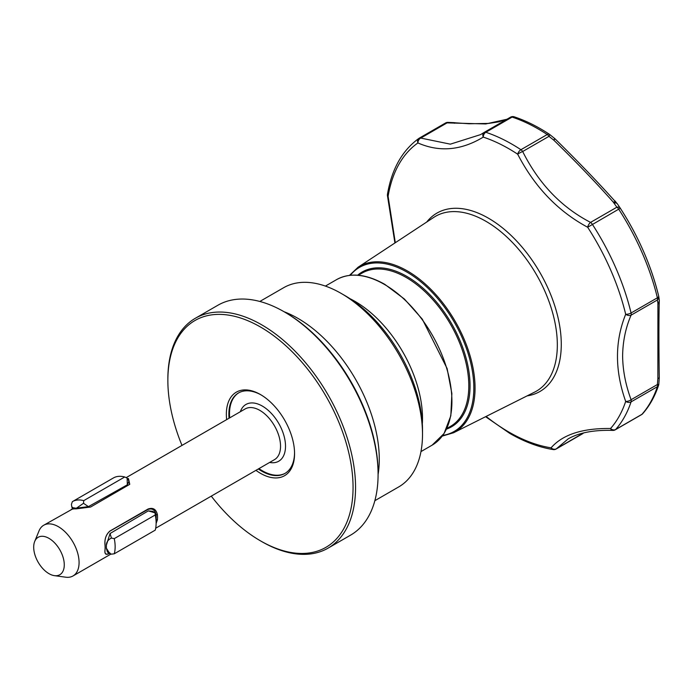 <?xml version="1.0" encoding="UTF-8"?>
<svg xmlns="http://www.w3.org/2000/svg" width="694" height="694" viewBox="0 0 694 694"><rect width="100%" height="100%" fill="white"/><g stroke="black" fill="none" stroke-linecap="round" stroke-linejoin="round"><path stroke-width="1.04" d="M240.341 411.724A32.774 18.92 60 0 1 262.332 406.077A32.774 18.92 60 0 1 285.512 446.216A32.774 18.92 60 0 1 269.628 462.447M285.243 473.247A46.455 26.823 60 0 1 262.332 470.766A46.455 26.823 60 0 1 258.949 468.615M229.662 417.883A46.455 26.823 60 0 1 229.488 413.876A46.455 26.823 60 0 1 238.797 392.795M109.912 553.083C106.104 555.4 104.456 554.393 104.985 550.047A29.287 16.908 -120 0 0 104.985 544.868C104.456 539.004 106.095 534.389 109.912 531.049L148.074 509.014C152.975 507.323 156.089 509.179 157.417 514.601A29.287 16.908 60 0 1 157.417 519.771L156.124 523.467M34.7 541.467L39.02 530.893A29.287 16.908 60 0 1 43.722 525.237A29.287 16.908 60 0 1 58.365 526.685A29.287 16.908 60 0 1 77.502 552.493A29.287 16.908 60 0 1 73.009 575.959A29.287 16.908 60 0 1 65.757 577.2L54.444 575.656A21.627 12.483 60 0 1 48.988 573.669A21.627 12.483 60 0 1 34.7 541.467A21.627 12.483 60 0 1 48.988 538.362A21.627 12.483 60 0 1 64.022 561.489A21.627 12.483 60 0 1 54.444 575.656M156.133 519.251A28.619 16.526 -120 0 0 156.185 517.49A28.619 16.526 -120 0 0 156.072 514.896L157.417 514.601M109.583 553.292L107.449 552.06L106.338 548.13L109.583 553.292L111.448 554.159L114.267 553.795L155.248 530.129A35.394 20.438 60 0 0 156.133 523.05A35.394 20.438 60 0 0 155.248 514.965L155.083 512.866L148.29 510.888L152.775 511.322L155.083 512.866C155.465 512.337 155.803 513.56 156.089 516.527A29.2 16.856 60 0 1 156.115 517.273L156.124 517.993A30.085 17.367 60 0 1 156.133 518.722L156.133 523.05M106.338 545.241A29.183 16.847 60 0 1 106.382 546.707A29.183 16.847 60 0 1 106.338 548.13L106.347 548.139A29.2 16.856 60 0 0 106.347 545.25L110.042 533.521L111.448 538.058C108.125 539.672 106.425 542.066 106.347 545.25M109.852 552.875C106.087 555.2 104.482 554.22 105.037 549.934A29.2 16.856 -120 0 0 105.158 547.427A29.2 16.856 -120 0 0 105.037 544.773C104.482 539.056 106.087 534.527 109.852 531.188L147.874 509.509C152.125 508.06 154.84 509.682 156.02 514.375L156.072 514.896M255.947 470.341A48.224 27.838 -120 0 0 260.458 473.299A48.224 27.838 -120 0 0 294.56 453.607A48.224 27.838 -120 0 0 260.458 394.548L260.458 394.548A48.224 27.838 -120 0 0 226.66 419.618M261.091 394.921A46.455 26.823 -120 0 0 238.484 392.969A46.455 26.823 -120 0 0 229.037 418.248M258.324 468.971A46.455 26.823 -120 0 0 261.707 471.131A46.455 26.823 -120 0 0 284.939 473.429A46.455 26.823 -120 0 0 294.551 452.878M211.28 496.132A130.949 75.603 -120 0 0 260.458 540.843A130.949 75.603 -120 0 0 353.055 487.379A130.949 75.603 -120 0 0 260.458 326.995A130.949 75.603 -120 0 0 167.861 380.459A130.949 75.603 -120 0 0 181.993 445.401M261.707 541.563A132.719 76.626 -120 0 0 261.707 541.572L260.458 540.843L261.707 541.572A132.719 76.626 -120 0 0 328.071 548.139A132.719 76.626 -120 0 0 348.414 441.792A132.719 76.626 -120 0 0 261.707 324.827A132.719 76.626 -120 0 0 195.352 318.26A132.719 76.626 -120 0 0 167.861 379.019L167.861 380.459M328.071 548.139L350.591 535.135A132.719 76.626 -120 0 0 378.083 474.375A132.719 76.626 -120 0 0 284.236 311.832A132.719 76.626 -120 0 0 284.236 311.823A132.719 76.626 -120 0 0 217.873 305.256L195.352 318.26M378.083 474.375L378.083 472.935A130.949 75.603 -120 0 0 285.486 312.552L284.236 311.823L285.486 312.552M374.855 500.695L398.686 486.936A115.031 66.407 -120 0 0 422.507 434.279A115.031 66.407 -120 0 0 341.17 293.406L341.17 293.406A115.031 66.407 -120 0 0 283.655 287.706L259.825 301.465M422.507 434.279L422.507 429.95A109.721 63.345 -120 0 0 344.927 295.575L341.17 293.406L344.927 295.575M568.256 438.825L556.467 448.74A4.424 3.852 -140.5 0 1 551.079 447.821C562.669 434.557 582.492 428.111 610.555 428.502A173.491 100.17 -120 0 0 625.684 401.418A4.424 3.218 -161.5 0 0 631.072 401.878A176.961 102.174 60 0 1 615.639 429.499L641.95 414.318A176.961 102.174 -120 0 0 657.383 386.688L631.072 401.878A4.424 2.55 60 0 0 631.228 400.906A4.424 2.55 60 0 0 631.089 399.718L657.391 384.528L657.869 378.386L657.912 303.243L657.391 299.982L631.089 315.163C625.632 327.811 622.813 341.422 622.613 356.013C622.804 370.379 625.624 384.944 631.089 399.718A4.424 2.004 160.8 0 1 625.684 401.418C614.745 370.509 614.745 341.457 625.684 314.278A173.491 100.17 -120 0 0 587.662 227.25C557.924 211.245 534.597 186.903 517.689 154.207A173.491 100.17 -120 0 0 508.954 148.802A173.491 100.17 -120 0 0 483.267 137.108C461.302 150.442 439.519 152.385 417.909 142.947A4.424 3.357 -66.1 0 1 420.764 138.071L450.337 144.161L480.56 134.619L483.813 132.641M631.072 312.994A4.424 1.648 166.5 0 1 625.684 314.278A4.424 2.845 -157.4 0 0 631.089 315.163A4.424 2.55 60 0 0 631.228 314.191A4.424 2.55 60 0 0 631.228 314.139A4.424 2.55 60 0 0 631.072 312.994L657.383 297.804A4.424 2.55 60 0 1 657.53 299.001A4.424 2.55 60 0 1 657.391 299.982A4.424 3.912 171.3 0 0 658.779 296.52A4.424 4.424 0 0 0 658.701 296.156A4.424 1.648 -13.5 0 0 658.675 296.06A175.079 101.081 -120 0 0 620.306 208.243L587.662 227.25A4.424 1.987 118.2 0 1 590.559 222.392A4.424 2.55 60 0 1 592.294 224.223A176.961 102.174 60 0 1 631.072 312.994M387.46 194.329A4.424 4.424 0 0 0 387.504 195.994A4.424 0.902 167.7 0 0 388.102 196.298A4.424 2.958 -170.6 0 1 387.46 194.329C391.728 169.084 402.216 150.433 418.924 138.375A4.424 3.609 -125 0 1 419.141 138.227A4.424 2.55 60 0 1 419.254 138.158A4.424 4.424 0 0 0 418.924 138.375L418.924 138.375A4.424 3.609 -125 0 0 417.909 142.947A173.491 100.17 -120 0 0 388.102 196.298L395.302 242.718M486.104 416.443A173.491 100.17 -120 0 0 508.954 432.11A173.491 100.17 -120 0 0 551.079 447.821A4.424 3.279 98.8 0 0 553.231 449.565A4.424 4.424 0 0 0 556.12 449.027A4.424 2.55 60 0 0 556.467 448.74L583.437 432.987M506.941 119.255L485.774 123.948L447.066 122.881L420.764 138.071A4.424 2.55 60 0 0 419.254 138.158L445.557 122.977A4.424 2.55 60 0 1 447.066 122.881A4.424 1.891 93 0 1 448.003 122.387A4.424 4.424 0 0 0 445.557 122.977A4.424 2.55 60 0 0 445.444 123.046L419.367 138.106M484.325 132.311L510.48 117.217A4.424 2.55 60 0 1 510.558 117.165A4.424 2.55 60 0 1 512.111 117.086A4.424 3.036 108.3 0 1 514.159 116.8C525.861 120.678 537.624 126.516 549.44 134.306A4.424 4.424 0 0 1 549.778 134.549A4.424 0.599 128.7 0 1 548.98 136.336A4.424 2.55 60 0 0 547.228 134.523A176.961 102.174 -120 0 0 538.31 129.015A176.961 102.174 -120 0 0 512.111 117.086L485.809 132.276A4.424 3.036 108.3 0 0 483.267 137.108A4.424 3.262 -123 0 1 484.056 132.476A4.424 3.262 -123 0 1 484.169 132.407A4.424 2.55 60 0 1 484.247 132.354A4.424 2.55 60 0 1 485.809 132.276A176.961 102.174 60 0 1 512.007 144.205A176.961 102.174 60 0 1 520.925 149.713L547.228 134.523A4.424 2.368 -56.6 0 1 549.44 134.306A4.424 2.368 -56.6 0 1 549.7 134.532A4.424 0.599 128.7 0 1 549.778 134.549L554.723 138.548A4.424 4.424 0 0 1 555.018 138.809L553.821 140.188L548.98 136.336L522.669 151.518C538.761 183.658 561.394 207.289 590.559 222.392L616.871 207.202L613.262 202.119C596.484 183.121 576.671 162.474 553.821 140.188L554.671 138.548M555.018 138.809C578.388 161.806 598.775 183.051 616.168 202.535L616.845 203.247A4.424 4.424 0 0 1 617.417 203.923A4.424 2.958 145.6 0 1 617.434 203.949L620.306 208.243C638.454 236.428 651.25 265.741 658.701 296.156A4.424 1.648 -13.5 0 1 657.383 297.804A176.961 102.174 -120 0 0 618.606 209.033A4.424 2.55 60 0 0 616.871 207.202A4.424 3.106 -33.3 0 1 620.297 208.217L620.297 208.217A4.424 3.106 -33.3 0 1 620.306 208.235A4.424 4.424 0 0 0 620.297 208.217L617.417 203.923A4.424 2.958 145.6 0 0 614.155 203.064A4.424 2.594 134.1 0 1 616.845 203.247L616.845 203.247A4.424 2.594 134.1 0 1 617.096 203.559M614.173 430.002A4.424 2.958 -87.2 0 1 612.828 430.401A4.424 2.958 -87.2 0 1 610.555 428.502A4.424 3.548 -138.5 0 0 615.639 429.499A4.424 2.55 60 0 1 615.266 429.812L641.568 414.622A4.424 4.424 0 0 0 642.67 413.728C649.567 405.903 654.876 396.413 658.597 385.257A4.424 3.218 -161.5 0 1 657.383 386.688A4.424 2.55 60 0 0 657.391 384.528A4.424 0.625 4.1 0 0 658.814 384.181A4.424 4.424 0 0 1 658.597 385.257M658.814 384.181L659.265 377.892A4.424 0.815 -176 0 1 657.869 378.386A4.424 1.136 -0.6 0 0 659.274 377.545C658.797 346.063 658.788 320.758 659.248 301.63L659.291 301.057A4.424 3.487 6.4 0 0 659.3 300.589M520.925 149.713A4.424 2.55 60 0 1 522.669 151.518A4.424 0.694 152.5 0 0 517.689 154.207A4.424 2.368 123.4 0 1 520.925 149.713M658.719 296.225A4.424 3.912 171.3 0 1 658.779 296.52L659.274 299.973A4.424 3.808 -7.7 0 1 657.912 303.243A4.424 3.487 6.4 0 0 659.291 301.057A4.424 4.424 0 0 0 659.274 299.973M582.778 433.559A4.424 2.351 49 0 0 583.116 433.342A4.424 4.424 0 0 1 582.422 433.837A4.424 2.55 60 0 0 582.778 433.559M454.501 123.28A4.424 2.481 -84.7 0 1 455.75 122.838L454.648 122.708A4.424 2.689 -81.6 0 0 453.191 123.124A4.424 2.073 -87.9 0 1 454.162 122.665A4.424 2.073 -87.9 0 1 454.362 122.691M657.86 304.206A4.424 3.609 1 0 0 659.248 301.63M616.168 202.535A4.424 2.724 138.6 0 0 613.262 202.119M614.329 200.462A4.424 4.181 -36.9 0 1 615.448 201.477L615.448 201.477A4.424 4.181 -36.9 0 1 615.526 201.581M514.159 116.8A4.424 4.424 0 0 0 510.558 117.165L484.247 132.354A4.424 4.424 0 0 0 484.056 132.476L480.777 134.489M568.108 438.912C578.917 432.683 593.83 429.846 612.828 430.401L612.828 430.401A4.424 4.424 0 0 0 615.266 429.812M155.248 514.965L114.267 538.622A35.394 20.438 60 0 1 114.267 553.795M114.267 538.622L111.448 538.058M83.74 500.634A35.394 20.438 60 0 0 72.428 501.615A35.394 20.438 60 0 0 72.358 501.649L71.43 504.382L71.803 506.958L74.353 508.329A29.2 16.856 60 0 1 76.522 508.138L83.506 503.297L83.74 500.634L124.72 476.978L127.141 478.105L127.592 479.346M72.497 501.571L113.339 477.993A35.394 20.438 60 0 1 113.408 477.958A35.394 20.438 60 0 1 124.72 476.978M148.29 510.888L110.042 533.521M74.353 508.329L74.362 508.346C71.803 509.049 71.907 508.893 74.657 507.861M71.803 506.958L72.506 508.754L71.152 509.517M74.362 508.346A29.183 16.847 60 0 1 76.522 508.147L88.424 506.637L127.332 484.811L127.141 478.105M83.506 503.297L88.424 506.637M128.095 478.955L128.989 481.254L127.332 484.811M128.416 479.771L129.648 484.386M156.072 519.953L157.417 519.771M127.791 479.71L128.477 478.591L129.761 484.317L90.602 507.028L76.045 508.867A29.287 16.908 -120 0 0 72.159 509.214L43.722 525.237M127.765 478.565A29.287 16.908 60 0 1 128.477 478.591M126.152 477.646L245.19 408.922A29.287 16.908 60 0 1 259.834 410.371A29.287 16.908 60 0 1 278.962 436.179A29.287 16.908 60 0 1 274.477 459.645L155.682 528.229M378.083 474.557A115.031 66.407 -120 0 0 297.934 318.364A115.031 66.407 -120 0 0 284.08 311.736M350.106 298.758A95.564 55.173 60 0 1 354.938 301.352A95.564 55.173 60 0 1 422.334 423.869M433.811 217.361A100.934 58.27 60 0 1 485.956 221.317A100.934 58.27 60 0 1 552.355 311.823A100.934 58.27 60 0 1 534.684 392.084L453.607 432.735A95.599 55.199 60 0 0 470.341 356.716A95.599 55.199 60 0 0 407.456 270.99A95.599 55.199 60 0 0 358.061 267.242L433.811 217.361M426.741 222.011A102.99 59.458 60 0 1 488.455 218.202A102.99 59.458 60 0 1 558.444 319.474A102.99 59.458 60 0 1 527.119 395.875M350.331 275.292A94.714 54.687 60 0 1 406.866 272.057A94.714 54.687 60 0 1 471.174 364.931A94.714 54.687 60 0 1 442.772 435.407M358.304 275.266L361.999 273.132A88.485 51.087 60 0 1 406.242 277.513A88.485 51.087 60 0 1 464.043 355.484A88.485 51.087 60 0 1 450.475 426.385L446.78 428.519M357.653 275.206A89.37 51.599 60 0 1 406.866 276.429A89.37 51.599 60 0 1 466.455 359.535A89.37 51.599 60 0 1 446.502 429.109M384.337 284.375A95.564 55.173 60 0 1 446.771 368.583A95.564 55.173 60 0 1 432.119 445.158L444.047 433.524L450.822 415.793L451.863 393.498L447.11 368.523L422.308 319.162L404.402 299.027L384.78 284.332C366.128 273.87 350.054 272.308 336.555 279.639A95.564 55.173 60 0 1 384.337 284.375M641.568 414.622A4.424 2.55 60 0 0 641.95 414.318A4.424 3.548 41.5 0 0 642.67 413.728M147.874 509.509L148.074 509.014M73.009 575.959L111.049 554.003M553.231 449.565C539.091 447.335 524.612 441.948 509.795 433.403L485.592 416.695M442.26 436.101L453.607 432.735M420.963 451.603L432.119 445.158M325.399 286.084L336.555 279.639M349.481 275.388L358.061 267.242M556.12 449.027L582.422 433.837M583.559 432.961L583.116 433.342M454.648 122.708A4.424 4.424 0 0 0 454.162 122.665L448.003 122.387M455.75 122.838L468.971 123.758L488.68 123.419L499.029 121.823L507.062 119.186M614.251 200.375A4.424 4.424 0 0 1 615.448 201.477L616.55 202.952M387.504 195.994L394.921 242.969M72.428 501.615L113.408 477.958"/></g></svg>
